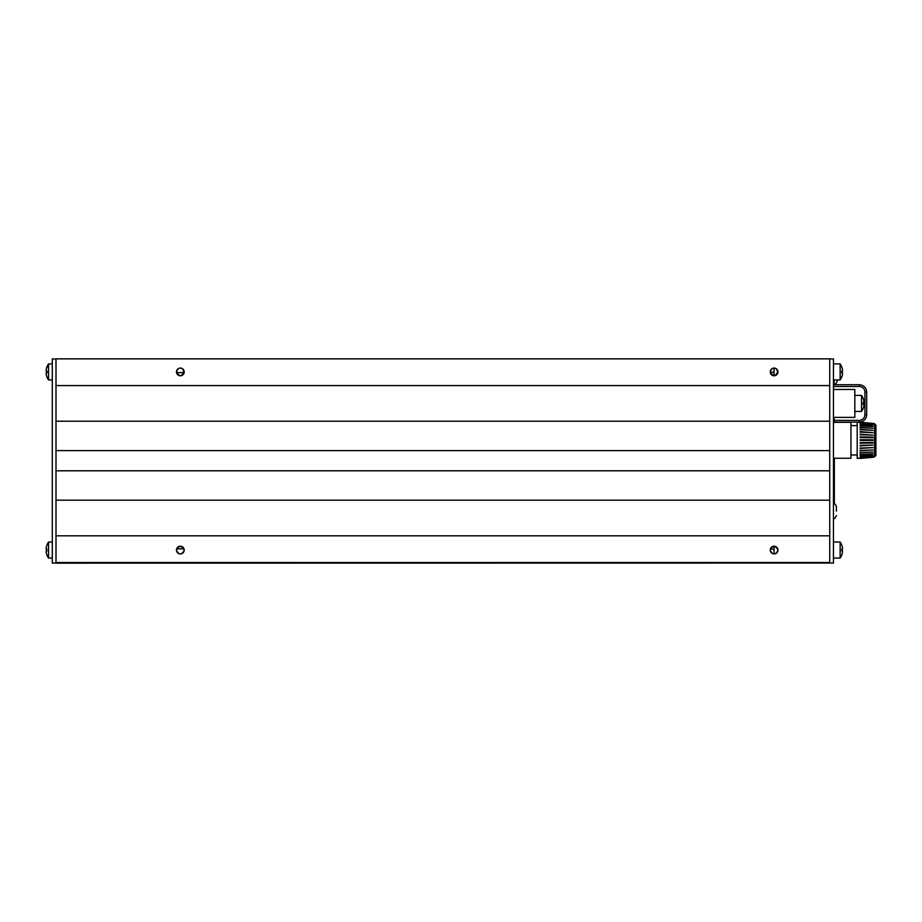<?xml version="1.0" encoding="UTF-8"?>
<svg xmlns="http://www.w3.org/2000/svg" width="922" height="922" viewBox="0 0 922 922"><rect width="100%" height="100%" fill="white"/><g stroke="black" fill="none" stroke-linecap="round" stroke-linejoin="round"><path stroke-width="1.38" d="M829.731 358.946L833.442 358.946L833.442 563.054L829.731 563.054L829.731 358.854L56 358.854L56 563.146L829.731 563.054M184.008 373.087L183.766 373.675L184.008 373.087M184.193 371.935A3.861 3.861 0 0 1 178.395 375.277A3.861 3.861 0 0 1 178.395 368.581A3.861 3.861 0 0 1 184.193 371.935L182.36 368.65L184.135 371.289C181.599 377.063 179.064 377.063 176.528 371.278L178.303 368.65M176.517 371.312L176.494 372.327M176.644 373.087L176.886 373.675M776.128 368.65L777.961 371.935A3.861 3.861 0 0 1 772.163 375.277A3.861 3.861 0 0 1 772.163 368.581A3.861 3.861 0 0 1 777.961 371.935L777.903 371.312M184.135 372.58L176.528 372.58M774.065 371.9L770.296 372.569M178.453 546.688L181.83 546.504M184.193 550.054L184.193 550.065A3.861 3.861 0 0 1 178.395 553.407A3.861 3.861 0 0 1 178.395 546.711A3.861 3.861 0 0 1 184.193 550.065L184.193 550.123M184.1 550.872L181.841 553.615L184.1 550.872M181.127 553.834L179.536 553.834L181.127 553.834M178.822 553.615L176.563 550.872L178.822 553.615M176.471 550.157L176.471 550.111C179.041 545.063 181.611 545.063 184.193 550.111M176.678 548.821L183.985 548.821M772.025 546.804L776.174 546.804M775.39 553.696L772.59 553.615L770.319 550.837M770.239 550.157L770.239 550.111C772.809 545.063 775.39 545.063 777.961 550.111A3.861 3.861 0 0 1 772.163 553.407A3.861 3.861 0 0 1 772.163 546.711A3.861 3.861 0 0 1 777.961 550.065L777.834 551.01L777.961 550.065M770.331 550.872L772.59 553.615M773.304 553.834L774.895 553.834M775.609 553.615L777.868 550.872M770.446 548.821L774.065 549.397M772.071 368.65L770.296 371.278C772.832 377.063 775.367 377.063 777.903 371.278M770.285 371.312L770.262 372.327M770.412 373.087L770.654 373.675M829.731 562.524L56 562.524M829.731 535.809L56 535.809M829.731 500.185L56 500.185M829.731 470.796L56 470.796M829.731 358.865L56 358.865M829.731 385.58L56 385.58M829.731 421.216L56 421.216M829.731 450.604L56 450.604M56 358.946L52.289 358.946L52.289 563.054L56 563.054M833.442 458.246L850.96 458.246L850.96 422.322L833.442 422.322M875.9 436.602L875.9 435.979M874.54 456.874L857.195 458.395L857.195 422.172L874.54 423.694L874.54 456.874L875.9 455.399L875.9 425.169L874.54 423.694M860.157 423.336L872.973 424.12L860.18 423.06M860.157 424.431L872.973 425.157L860.18 424.166M860.157 425.906L860.18 425.296L872.973 426.563L860.18 425.664M860.157 427.739L860.18 427.082L872.973 428.315L860.18 427.531M860.157 429.883L860.18 429.191L872.973 430.355L860.18 429.71M860.157 432.268L860.18 431.577L872.973 432.649L860.18 432.141M860.157 434.873L860.18 434.181L860.18 434.781L872.973 435.115L860.18 434.781M860.157 437.593L860.18 436.924L860.18 437.547L872.973 437.72L860.18 437.547M860.157 443.182L860.157 442.56L872.938 442.422L872.973 443.044L860.157 443.182M860.157 445.902L860.157 445.303L872.973 445.072L860.157 445.902M860.157 448.484L872.973 447.573L860.157 448.484M860.157 450.858L872.973 449.89L860.157 450.858M860.157 452.979L872.973 451.976L860.157 452.979M860.157 454.788L872.973 453.762L860.157 454.788M860.157 455.952L872.973 455.226L860.18 456.505M860.157 457.3L872.973 456.321L860.157 457.3M860.157 457.831L872.973 457.024L860.18 458.222M860.18 457.37L872.973 456.321M860.18 456.206L872.973 455.226M860.157 454.419L860.18 455.03M860.18 454.65L872.973 453.762M860.157 452.541L860.18 453.198M860.18 452.737L872.973 451.976M860.157 450.351L860.18 451.042M860.18 450.524L872.973 449.89M860.157 447.919L860.18 448.622M860.18 448.046L872.973 447.573M860.157 445.303L860.18 445.994M860.18 445.384L872.973 445.072M872.973 442.456L860.18 442.606L860.18 443.228M860.18 439.759L872.973 439.794L872.973 440.382L860.18 440.393M860.18 436.924L872.973 437.132L872.973 437.72M860.18 434.181L872.973 435.115M860.18 431.577L872.973 432.649M860.18 429.191L872.973 430.355M860.18 427.082L872.973 428.315M860.18 425.296L872.973 426.563M860.18 423.89L872.973 425.157M860.18 422.875L872.973 424.12M860.18 422.288L872.973 423.394L860.157 422.437M860.157 458.142L872.95 457.116M860.18 458.43L872.973 457.312L860.18 458.43M833.442 389.476L854.821 389.476L854.821 417.378L833.442 417.378M841.74 550.918L841.74 549.189A13.853 0.761 179.5 0 1 842.454 549.316L842.454 547.553A13.853 13.83 9 0 0 841.74 545.029A13.853 13.83 9 0 1 842.454 547.553L842.454 549.316L842.454 547.553M775.39 368.293L774.065 368.604L774.065 375.254L775.39 375.565M842.454 369.422A13.853 13.83 9 0 0 841.74 366.898A13.853 13.83 9 0 1 842.454 369.422L842.478 371.186A13.853 0.761 179.5 0 0 841.74 371.059L841.74 372.799A13.853 0.761 0.5 0 0 842.454 372.672L842.454 374.436L842.454 372.672L842.454 374.436L842.454 372.672L841.763 372.661L842.604 373.156M841.763 376.891A13.853 13.83 171 0 0 842.454 374.436A13.853 13.83 171 0 1 841.74 376.96L841.567 376.579M833.442 379.945L840.149 379.945L840.149 363.913L833.442 363.913M775.39 546.423L774.065 546.734L774.065 553.384M841.763 550.93L841.74 550.93A13.853 0.761 0.5 0 0 842.454 550.803L842.454 552.566L842.454 550.803L841.763 550.791L842.478 550.803L842.454 552.566A13.853 13.83 171 0 1 841.74 555.09L841.763 555.032A13.853 13.83 171 0 0 842.454 552.566M841.74 549.189L841.74 550.93M833.442 558.075L840.149 558.075L840.149 542.044L833.442 542.044M46.238 374.436L46.238 372.672L46.238 374.436A13.853 13.83 -171 0 0 46.964 376.96A13.853 13.83 -171 0 1 46.238 374.436L46.238 372.672A13.853 0.761 -0.5 0 0 46.964 372.799L46.964 371.059A13.853 0.761 -179.5 0 0 46.238 371.186L46.238 369.422A13.853 13.83 -9 0 1 46.964 366.898L46.941 366.956A13.853 13.83 -9 0 0 46.238 369.422L46.238 371.186L46.238 369.422L46.238 371.186L46.941 371.197L46.1 370.702M47.137 367.279L46.964 366.829A13.865 13.865 0 0 1 48.543 363.913L48.543 379.945L52.289 379.945M46.964 549.201L46.941 549.189A13.853 0.761 -179.5 0 0 46.238 549.316L46.1 548.832M46.238 549.316L46.238 547.553A13.853 13.83 -9 0 1 46.964 545.029L46.941 545.086A13.853 13.83 -9 0 0 46.238 547.553L46.227 549.316L46.238 547.553L46.238 549.316L46.941 549.328L46.227 549.316M46.227 550.803L46.941 550.791L46.238 550.803L46.238 552.566A13.853 13.83 -171 0 0 46.964 555.09A13.853 13.83 -171 0 1 46.238 552.566L46.238 550.803A13.853 0.761 -0.5 0 0 46.964 550.93L46.964 550.918M46.941 545.086L46.964 544.96A13.865 13.865 0 0 1 48.543 542.044L48.543 558.075L52.289 558.075M863.856 402.683L863.13 402.695L863.833 402.683L863.833 400.92L863.856 402.683A13.853 0.761 179.5 0 0 863.107 402.545L863.107 404.297A13.853 0.761 0.5 0 0 863.833 404.17L863.833 405.934L863.833 404.17L863.13 404.159L863.856 404.17L863.833 405.934A13.853 13.83 171 0 1 863.107 408.458L863.13 408.4A13.853 13.83 171 0 0 863.833 405.934M863.833 400.92A13.853 13.83 9 0 0 863.107 398.396A13.853 13.83 9 0 1 863.833 400.92M854.821 411.443L861.528 411.443L861.528 395.411L854.821 395.411M834.341 422.322L834.341 419.118L833.442 419.118M834.341 503.804L834.341 458.246M836.415 511.099L836.415 506.639L836.415 511.099M837.153 379.945L837.153 381.351L837.153 379.945M834.341 422.126L859.269 422.126C863.787 421.688 866.254 419.21 866.692 414.704L864.917 414.704L864.917 392.15L866.692 392.15L866.692 414.704C866.254 419.21 863.787 421.688 859.269 422.126L859.269 420.351A5.636 5.636 0 0 0 864.917 414.704M864.917 392.15A5.636 5.636 0 0 0 859.269 386.502L859.269 384.728C863.787 385.166 866.254 387.632 866.692 392.15C866.254 387.632 863.787 385.166 859.269 384.728L833.442 384.728M834.341 420.351L859.269 420.351M859.269 386.502L833.442 386.502M837.153 381.351C835.908 384.082 834.929 385.073 834.191 384.324L834.191 379.945M850.96 454.984L857.195 454.984M850.96 425.595L857.195 425.595M859.269 422.126C863.787 421.688 866.254 419.21 866.692 414.704C866.254 419.21 863.787 421.688 859.269 422.126C863.787 421.688 866.254 419.21 866.692 414.704C866.254 419.21 863.787 421.688 859.269 422.126M859.269 384.728C863.787 385.166 866.254 387.632 866.692 392.15C866.254 387.632 863.787 385.166 859.269 384.728C863.787 385.166 866.254 387.632 866.692 392.15C866.254 387.632 863.787 385.166 859.269 384.728M841.763 372.799L841.763 371.059M840.149 379.945A13.865 13.865 0 0 0 841.74 377.029M841.74 366.829A13.865 13.865 0 0 0 840.149 363.913M840.149 558.075A13.865 13.865 0 0 0 841.74 555.159M841.74 544.96A13.865 13.865 0 0 0 840.149 542.044M46.941 376.902L46.964 377.029A13.865 13.865 0 0 0 48.543 379.945M46.941 371.059L46.941 372.799M48.543 363.913L52.289 363.913M48.543 558.075A13.865 13.865 0 0 1 46.964 555.159L46.941 554.952M48.543 542.044L52.289 542.044M863.13 404.297L863.13 402.557M861.528 411.443A13.865 13.865 0 0 0 863.107 408.527M863.107 398.327A13.865 13.865 0 0 0 861.528 395.411M833.442 503.677C834.191 502.928 835.182 503.919 836.415 506.639M833.442 518.521C834.191 519.259 835.182 518.268 836.415 515.548M834.191 384.324L833.442 384.324"/></g></svg>
